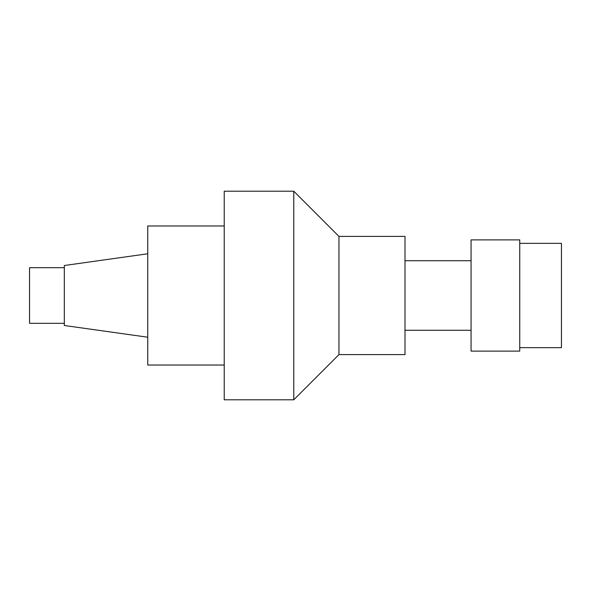 <?xml version="1.0" encoding="UTF-8"?>
<svg xmlns="http://www.w3.org/2000/svg" width="591" height="591" viewBox="0 0 591 591"><rect width="100%" height="100%" fill="white"/><g stroke="black" fill="none" stroke-linecap="round" stroke-linejoin="round"><path stroke-width="0.89" d="M405.012 330.266L471.064 330.266M338.953 236.4L405.012 236.4L405.012 354.6L338.953 354.6L293.764 399.797L293.764 191.203L338.953 236.4L338.953 354.6M471.064 351.12L471.064 239.88L519.733 239.88L519.733 351.12L471.064 351.12M519.733 347.648L561.45 347.648L561.45 243.352L519.733 243.352M293.764 191.203L224.233 191.203L224.233 399.797L293.764 399.797M64.316 323.314L29.55 323.314L29.55 267.686L64.316 267.686M147.75 253.783L64.316 265.507L64.316 325.493L147.75 337.217M224.233 225.969L147.75 225.969L147.75 365.031L224.233 365.031M405.012 260.734L471.064 260.734"/></g></svg>

